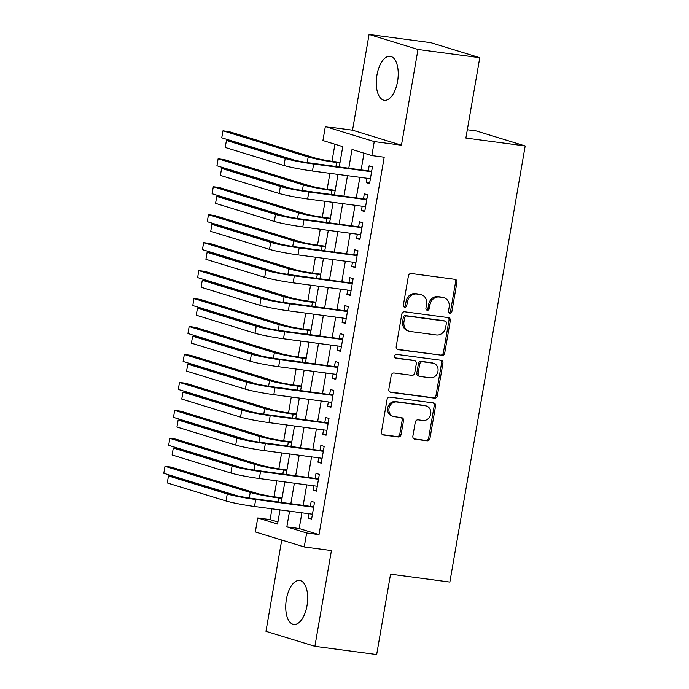 <?xml version="1.0" encoding="UTF-8"?>
<svg xmlns="http://www.w3.org/2000/svg" width="689" height="689" viewBox="0 0 689 689"><rect width="100%" height="100%" fill="white"/><g stroke="black" fill="none" stroke-linecap="round" stroke-linejoin="round"><path stroke-width="1.03" d="M449.857 313.245A1.955 1.705 107.1 0 0 451.881 311.549L456.919 282.395A2.79 2.437 107.1 0 0 454.964 279.329L411.307 273.516A2.79 2.437 107.1 0 0 408.405 275.936L403.366 305.089A1.955 1.705 107.1 0 0 406.768 305.546L407.414 301.773A8.931 7.803 107.1 0 1 416.699 294.022L420.333 294.504A8.931 7.803 107.1 0 1 421.435 294.746A8.931 7.803 107.1 0 1 426.577 304.323L425.931 308.095A1.955 1.705 107.1 0 0 429.325 308.551L429.979 304.771A8.931 7.803 107.1 0 1 439.255 297.028L442.889 297.51A8.931 7.803 107.1 0 1 444 297.751A8.931 7.803 107.1 0 1 449.142 307.328L448.487 311.101A1.955 1.705 107.1 0 0 449.857 313.245M448.995 312.832A1.955 1.705 107.1 0 0 450.563 311.144L455.593 281.99A2.79 2.437 107.1 0 0 454.568 279.278M403.883 306.82A1.955 1.705 107.1 0 0 405.442 305.141L406.097 301.369L407.414 301.773M426.439 309.826A1.955 1.705 107.1 0 0 427.998 308.138L428.653 304.366L429.979 304.771M307.018 605.64A22.186 10.679 -82.4 0 0 299.637 580.482A22.186 10.679 -82.4 0 0 286.391 599.309A22.186 10.679 -82.4 0 0 293.781 624.458A22.186 10.679 -82.4 0 0 307.018 605.64M397.562 81.466A22.186 10.679 -82.4 0 0 390.172 56.309A22.186 10.679 -82.4 0 0 376.935 75.135A22.186 10.679 -82.4 0 0 384.316 100.293A22.186 10.679 -82.4 0 0 397.562 81.466M412.875 436.12A2.79 2.437 107.1 0 0 414.821 439.186L427.077 440.814A2.79 2.437 107.1 0 0 429.97 438.393L435.569 406.019A2.79 2.437 107.1 0 0 433.614 402.953L389.957 397.131A2.79 2.437 107.1 0 0 387.054 399.551L381.456 431.934A2.79 2.437 107.1 0 0 383.411 435L398.208 436.972A2.79 2.437 107.1 0 0 401.11 434.552L403.504 420.695A2.79 2.437 107.1 0 0 401.549 417.629L394.211 416.647A7.467 6.528 107.1 0 1 393.29 416.449A7.467 6.528 107.1 0 1 389.104 407.914A7.467 6.528 107.1 0 1 396.752 401.971L425.492 405.795A7.467 6.528 107.1 0 1 426.413 406.002A7.467 6.528 107.1 0 1 430.608 414.528A7.467 6.528 107.1 0 1 422.96 420.479L418.163 419.842A2.79 2.437 107.1 0 0 415.269 422.262L412.875 436.12M301.903 512.805L299.181 528.532L319.016 534.621L306.657 532.976L304.245 546.954L255.326 531.934L257.738 517.956L277.572 524.045L280.018 509.886M479.768 57.695L417.982 49.47L369.063 34.45L430.84 42.675L479.768 57.695L465.885 138.067L525.19 145.965L449.865 582.076L390.551 574.178L376.668 654.55L314.89 646.325L331.426 550.571L304.245 546.954M369.063 34.45L352.527 130.195L401.446 145.215L417.982 49.47M401.446 145.215L374.265 141.598L371.853 155.576L352.019 149.487L348.798 168.133M319.016 534.621L384.204 157.221L371.853 155.576M441.813 355.481A2.79 2.437 107.1 0 0 444.715 353.052L450.305 320.678A2.79 2.437 107.1 0 0 448.358 317.612L404.693 311.798A2.79 2.437 107.1 0 0 401.79 314.218L396.201 346.593A2.79 2.437 107.1 0 0 398.156 349.659L440.495 355.068A2.79 2.437 107.1 0 0 443.389 352.647L448.987 320.273A2.79 2.437 107.1 0 0 447.953 317.551M442.932 363.344L437.343 395.727A2.79 2.437 107.1 0 1 434.44 398.147L390.784 392.334A2.79 2.437 107.1 0 1 388.829 389.268L391.223 375.41A2.79 2.437 107.1 0 1 394.125 372.99L411.833 375.341A2.79 2.437 107.1 0 0 414.735 372.921L416.32 363.732A2.79 2.437 107.1 0 0 414.365 360.666L395.934 358.211A1.955 1.705 107.1 0 1 396.597 354.37L440.986 360.278A2.79 2.437 107.1 0 1 442.932 363.344L441.615 362.939L436.025 395.322L437.343 395.727M281.732 540.047L265.971 631.305L314.89 646.325M366.987 178.287L366.247 182.619L369.545 183.627L372.448 166.859L369.14 165.842L368.296 170.734M362.164 206.244L361.415 210.567L364.722 211.583L367.616 194.815L364.309 193.798L363.465 198.69M357.333 234.2L356.583 238.523L359.891 239.539L362.793 222.771L359.486 221.755L358.642 226.647M352.501 262.156L351.76 266.479L355.059 267.496L357.961 250.727L354.654 249.711L353.81 254.603M347.678 290.103L346.929 294.436L350.236 295.452L353.13 278.683L349.823 277.667L348.978 282.559M342.846 318.06L342.097 322.392L345.404 323.408L348.298 306.639L345 305.623L344.156 310.515M338.015 346.016L337.274 350.348L340.573 351.364L343.475 334.587L340.168 333.579L339.324 338.471M333.192 373.972L332.442 378.304L335.75 379.32L338.643 362.543L335.336 361.536L334.492 366.427M328.36 401.928L327.611 406.26L330.918 407.277L333.812 390.499L330.513 389.492L329.669 394.384M323.529 429.884L322.788 434.216L326.086 435.233L328.989 418.456L325.682 417.448L324.838 422.34M318.706 457.841L317.956 462.173L321.263 463.189L324.157 446.412L320.85 445.395L320.006 450.287M313.874 485.797L313.125 490.129L316.432 491.145L319.326 474.368L316.027 473.352L315.183 478.244M364.016 153.173L361.148 169.778M359.847 177.331L356.325 197.734M355.016 205.288L351.493 225.691M350.184 233.244L346.662 253.647M345.361 261.2L341.839 281.603M340.53 289.156L337.007 309.559M335.698 317.112L332.176 337.515M330.875 345.068L327.353 365.471M326.043 373.025L322.521 393.428M321.212 400.981L317.689 421.384M316.389 428.937L312.866 449.34M311.557 456.893L308.035 477.296M306.726 484.849L303.203 505.252M309.042 513.753L308.302 518.085L311.6 519.101L314.503 502.324L311.195 501.308L310.351 506.2M334.932 144.242L331.986 161.295M329.902 173.344L327.154 189.251M325.07 201.3L322.323 217.207M320.247 229.256L317.5 245.163M315.416 257.212L312.668 273.12M310.584 285.168L307.837 301.076M305.761 313.125L303.014 329.032M300.929 341.081L298.182 356.988M296.098 369.037L293.35 384.944M291.275 396.993L288.527 412.9M286.443 424.949L283.696 440.857M281.612 452.906L278.864 468.813M276.789 480.862L274.041 496.769M271.957 508.818L270.097 519.601L277.925 522.004M525.19 145.965L476.271 130.944L467.314 129.756M270.097 519.601L257.738 517.956M339.264 166.867L342.76 146.645L322.926 140.556L325.337 126.578L374.265 141.598M352.527 130.195L325.337 126.578M289.544 511.16L286.831 526.887L306.657 532.976M347.489 175.686L343.966 196.089M342.666 203.643L339.134 224.046M337.834 231.599L334.311 252.002M333.002 259.555L329.48 279.958M328.171 287.511L324.648 307.914M323.348 315.467L319.825 335.87M318.516 343.423L314.994 363.826M313.684 371.38L310.162 391.783M308.861 399.336L305.339 419.739M304.03 427.292L300.507 447.695M299.198 455.248L295.676 475.651M294.375 483.204L290.853 503.607M281.319 502.341L284.85 481.93M286.15 474.385L289.673 453.973M290.982 446.429L294.504 426.017M295.805 418.473L299.336 398.061M300.637 390.517L304.159 370.105M305.468 362.56L308.991 342.157M310.291 334.604L313.822 314.201M315.123 306.648L318.645 286.245M319.954 278.692L323.477 258.289M324.777 250.736L328.308 230.333M329.609 222.78L333.132 202.377M334.441 194.823L337.963 174.42M299.181 528.532L286.831 526.887M366.247 182.619L369.648 183.067M361.415 210.567L364.817 211.023M356.583 238.523L359.985 238.98M351.76 266.479L355.162 266.936M346.929 294.436L350.331 294.892M342.097 322.392L345.499 322.848M337.274 350.348L340.676 350.804M332.442 378.304L335.844 378.761M327.611 406.26L331.013 406.717M322.788 434.216L326.19 434.673M317.956 462.173L321.358 462.629M313.125 490.129L316.527 490.585M308.302 518.085L311.704 518.541M444 297.751L442.674 297.347A8.931 7.803 107.1 0 0 441.571 297.105L442.889 297.51M428.653 304.366A8.931 7.803 107.1 0 1 437.928 296.623L441.571 297.105M421.435 294.746L420.118 294.341A8.931 7.803 107.1 0 0 419.015 294.1L420.333 294.504M406.097 301.369A8.931 7.803 107.1 0 1 415.372 293.617L419.015 294.1M397.234 349.306L440.495 355.068M446.386 323.244A1.955 1.705 107.1 0 0 445.025 321.091L406.699 315.993A1.955 1.705 107.1 0 0 404.667 317.689L403.978 321.668A8.931 7.803 107.1 0 0 409.12 331.237A8.931 7.803 107.1 0 0 410.231 331.478L436.421 334.966A8.931 7.803 107.1 0 0 445.705 327.223L446.386 323.244M444.172 320.833A1.955 1.705 107.1 0 0 443.699 320.686L445.025 321.091M409.12 331.237L407.802 330.832A8.931 7.803 107.1 0 1 402.66 321.255L403.349 317.284A1.955 1.705 107.1 0 1 405.373 315.588L443.699 320.686M389.862 391.981L433.123 397.742A2.79 2.437 107.1 0 0 436.025 395.322M414.709 360.743L413.391 360.33A2.79 2.437 107.1 0 0 413.047 360.261L395.176 357.875M430.203 377.796A7.467 6.528 107.1 0 0 437.851 371.845A7.467 6.528 107.1 0 0 433.665 363.31A7.467 6.528 107.1 0 0 432.744 363.112L422.615 361.759A2.79 2.437 107.1 0 0 419.713 364.18L418.128 373.378A2.79 2.437 107.1 0 0 420.075 376.444L430.203 377.796M433.665 363.31L432.339 362.905A7.467 6.528 107.1 0 0 431.417 362.707L432.744 363.112M419.73 376.366L418.412 375.961A2.79 2.437 107.1 0 1 416.802 372.973L418.395 363.775A2.79 2.437 107.1 0 1 421.289 361.355L431.417 362.707M441.615 362.939A2.79 2.437 107.1 0 0 440.581 360.226M426.413 406.002L425.096 405.597A7.467 6.528 107.1 0 0 424.166 405.39L425.492 405.795M393.29 416.449L391.963 416.044A7.467 6.528 107.1 0 1 387.778 407.509A7.467 6.528 107.1 0 1 395.426 401.566L424.166 405.39M382.49 434.647L396.89 436.568A2.79 2.437 107.1 0 0 399.784 434.148L402.178 420.29A2.79 2.437 107.1 0 0 401.153 417.577M413.9 438.833L425.75 440.409A2.79 2.437 107.1 0 0 428.653 437.989L434.242 405.606A2.79 2.437 107.1 0 0 433.217 402.893M340.039 162.38L333.321 161.484A14.219 0.999 -170.2 0 1 314.356 157.807L229.136 131.651L222.96 130.824L308.181 156.98A21.333 1.499 9.8 0 0 336.628 162.492L339.944 162.94M222.96 130.824L221.755 137.817L294.746 160.218M371.672 171.337L310.343 163.017A14.219 0.999 -170.2 0 1 291.378 159.34L232.606 141.297L226.431 140.478L285.203 158.522A21.333 1.499 9.8 0 0 313.65 164.034L371.604 171.75M226.431 140.478L225.217 147.463L283.997 165.506A21.333 1.499 9.8 0 0 312.444 171.018L370.398 178.735M370.785 171.061L371.767 170.769M335.216 190.328L328.498 189.441A14.219 0.999 -170.2 0 1 309.533 185.763L224.313 159.607L218.129 158.78L303.349 184.936A21.333 1.499 9.8 0 0 331.805 190.448L335.121 190.896M218.129 158.78L216.923 165.773L289.923 188.175M330.384 218.284L323.666 217.397A14.219 0.999 -170.2 0 1 304.702 213.719L219.481 187.563L213.306 186.736L298.526 212.892A21.333 1.499 9.8 0 0 326.974 218.404L330.289 218.852M213.306 186.736L212.1 193.73L285.091 216.131M325.553 246.24L318.835 245.344A14.219 0.999 -170.2 0 1 299.87 241.675L214.649 215.519L208.474 214.692L293.695 240.849A21.333 1.499 9.8 0 0 322.142 246.361L325.458 246.808M208.474 214.692L207.268 221.677L280.259 244.087M320.729 274.196L314.012 273.3A14.219 0.999 -170.2 0 1 295.047 269.632L209.826 243.467L203.643 242.649L288.863 268.805A21.333 1.499 9.8 0 0 317.319 274.317L320.635 274.765M203.643 242.649L202.437 249.633L275.436 272.043M366.841 199.293L305.52 190.974A14.219 0.999 -170.2 0 1 286.546 187.296L227.775 169.253L221.6 168.435L280.371 186.478A21.333 1.499 9.8 0 0 308.827 191.99L366.772 199.707M221.6 168.435L220.394 175.419L279.166 193.463A21.333 1.499 9.8 0 0 307.613 198.975L365.566 206.691M365.954 199.018L366.944 198.725M362.018 227.249L300.688 218.93A14.219 0.999 -170.2 0 1 281.723 215.252L222.952 197.209L216.768 196.391L275.54 214.434A21.333 1.499 9.8 0 0 303.995 219.946L361.94 227.663M216.768 196.391L215.562 203.376L274.334 221.419A21.333 1.499 9.8 0 0 302.79 226.931L360.735 234.648M361.122 226.974L362.113 226.681M357.186 255.206L295.857 246.886A14.219 0.999 -170.2 0 1 276.892 243.208L218.12 225.165L211.945 224.347L270.717 242.39A21.333 1.499 9.8 0 0 299.164 247.902L357.117 255.619M211.945 224.347L210.731 231.332L269.511 249.375A21.333 1.499 9.8 0 0 297.958 254.887L355.912 262.604M356.299 254.93L357.281 254.637M352.355 283.162L291.034 274.842A14.219 0.999 -170.2 0 1 272.06 271.165L213.289 253.121L207.113 252.303L265.885 270.346A21.333 1.499 9.8 0 0 294.341 275.858L352.286 283.575M207.113 252.303L205.908 259.288L264.679 277.331A21.333 1.499 9.8 0 0 293.126 282.843L351.08 290.56M351.468 282.886L352.458 282.593M315.898 302.152L309.18 301.257A14.219 0.999 -170.2 0 1 290.215 297.588L204.995 271.423L198.82 270.605L284.04 296.761A21.333 1.499 9.8 0 0 312.487 302.273L315.803 302.712M198.82 270.605L197.614 277.589L270.605 299.999M347.532 311.118L286.202 302.798A14.219 0.999 -170.2 0 1 267.237 299.121L208.466 281.078L202.282 280.259L261.053 298.294A21.333 1.499 9.8 0 0 289.509 303.806L347.454 311.531M202.282 280.259L201.076 287.244L259.848 305.287A21.333 1.499 9.8 0 0 288.303 310.799L346.248 318.516M346.636 310.842L347.626 310.55M311.066 330.109L304.349 329.213A14.219 0.999 -170.2 0 1 285.384 325.544L200.163 299.379L193.988 298.561L279.209 324.717A21.333 1.499 9.8 0 0 307.656 330.229L310.972 330.668M193.988 298.561L192.782 305.546L265.773 327.955M342.7 339.074L281.37 330.754A14.219 0.999 -170.2 0 1 262.406 327.077L203.634 309.034L197.459 308.216L256.23 326.25A21.333 1.499 9.8 0 0 284.678 331.762L342.631 339.488M197.459 308.216L196.244 315.2L255.025 333.243A21.333 1.499 9.8 0 0 283.472 338.755L341.425 346.472M341.813 338.799L342.795 338.506M306.243 358.065L299.526 357.169A14.219 0.999 -170.2 0 1 280.552 353.5L195.34 327.335L189.156 326.517L274.377 352.673A21.333 1.499 9.8 0 0 302.833 358.185L306.149 358.624M189.156 326.517L187.951 333.502L260.95 355.912M337.868 367.03L276.547 358.711A14.219 0.999 -170.2 0 1 257.574 355.033L198.802 336.99L192.627 336.172L251.399 354.206A21.333 1.499 9.8 0 0 279.846 359.718L337.799 367.435M192.627 336.172L191.421 343.156L250.193 361.2A21.333 1.499 9.8 0 0 278.64 366.712L336.594 374.428M336.981 366.755L337.972 366.462M301.412 386.021L294.694 385.125A14.219 0.999 -170.2 0 1 275.729 381.456L190.508 355.291L184.333 354.473L269.545 380.629A21.333 1.499 9.8 0 0 298.001 386.141L301.317 386.581M184.333 354.473L183.128 361.458L256.119 383.868M333.045 394.986L271.716 386.667A14.219 0.999 -170.2 0 1 252.751 382.989L193.979 364.946L187.796 364.128L246.567 382.162A21.333 1.499 9.8 0 0 275.023 387.674L332.968 395.391M187.796 364.128L186.59 371.113L245.362 389.156A21.333 1.499 9.8 0 0 273.817 394.668L331.762 402.385M332.15 394.711L333.14 394.418M296.58 413.977L289.862 413.081A14.219 0.999 -170.2 0 1 270.898 409.412L185.677 383.248L179.502 382.429L264.722 408.586A21.333 1.499 9.8 0 0 293.169 414.098L296.485 414.537M179.502 382.429L178.296 389.414L251.287 411.824M328.214 422.943L266.884 414.614A14.219 0.999 -170.2 0 1 247.919 410.945L189.148 392.902L182.973 392.084L241.744 410.119A21.333 1.499 9.8 0 0 270.191 415.631L328.145 423.347M182.973 392.084L181.758 399.069L240.539 417.112A21.333 1.499 9.8 0 0 268.986 422.624L326.939 430.341M327.327 422.667L328.308 422.374M291.757 441.933L285.039 441.038A14.219 0.999 -170.2 0 1 266.066 437.36L180.854 411.204L174.67 410.386L259.891 436.542A21.333 1.499 9.8 0 0 288.346 442.054L291.654 442.493M174.67 410.386L173.464 417.37L246.464 439.78M323.382 450.899L262.061 442.571A14.219 0.999 -170.2 0 1 243.088 438.902L184.316 420.858L178.141 420.032L236.913 438.075A21.333 1.499 9.8 0 0 265.36 443.587L323.313 451.304M178.141 420.032L176.935 427.025L235.707 445.068A21.333 1.499 9.8 0 0 264.154 450.58L322.107 458.297M322.495 450.623L323.486 450.322M286.925 469.889L280.208 468.994A14.219 0.999 -170.2 0 1 261.243 465.316L176.022 439.16L169.847 438.342L255.059 464.498A21.333 1.499 9.8 0 0 283.515 470.01L286.831 470.449M169.847 438.342L168.641 445.327L241.632 467.736M318.559 478.855L257.23 470.527A14.219 0.999 -170.2 0 1 238.265 466.858L179.484 448.815L173.309 447.988L232.081 466.031A21.333 1.499 9.8 0 0 260.537 471.543L318.482 479.26M173.309 447.988L172.104 454.981L230.875 473.024A21.333 1.499 9.8 0 0 259.331 478.536L317.276 486.253M317.663 478.579L318.654 478.278M282.094 497.846L275.376 496.95A14.219 0.999 -170.2 0 1 256.411 493.272L171.191 467.116L165.015 466.298L250.236 492.454A21.333 1.499 9.8 0 0 278.683 497.966L281.999 498.405M165.015 466.298L163.81 473.283L236.801 495.692M313.728 506.811L252.398 498.483A14.219 0.999 -170.2 0 1 233.433 494.814L174.661 476.771L168.478 475.944L227.258 493.987A21.333 1.499 9.8 0 0 255.705 499.499L313.659 507.216M168.478 475.944L167.272 482.937L226.052 500.981A21.333 1.499 9.8 0 0 254.499 506.493L312.444 514.209M312.84 506.536L313.822 506.234M450.563 311.144L451.881 311.549M405.442 305.141L406.768 305.546M427.998 308.138L429.325 308.551M437.928 296.623L439.255 297.028M415.372 293.617L416.699 294.022M455.593 281.99L456.919 282.395M397.475 349.452L398.156 349.659M448.987 320.273L450.305 320.678M443.389 352.647L444.715 353.052M405.373 315.588L406.699 315.993M403.349 317.284L404.667 317.689M402.66 321.255L403.978 321.668M433.123 397.742L434.44 398.147M390.112 392.127L390.784 392.334M413.047 360.261L414.365 360.666M395.46 358.065L395.934 358.211M421.289 361.355L422.615 361.759M418.395 363.775L419.713 364.18M416.802 372.973L418.128 373.378M395.426 401.566L396.752 401.971M402.178 420.29L403.504 420.695M399.784 434.148L401.11 434.552M396.89 436.568L398.208 436.972M382.739 434.793L383.411 435M434.242 405.606L435.569 406.019M428.653 437.989L429.97 438.393M425.75 440.409L427.077 440.814M414.149 438.979L414.821 439.186M336.628 162.492L335.948 166.428M308.181 156.98L307.216 162.57M313.65 164.034L312.444 171.018M285.203 158.522L283.997 165.506M331.805 190.448L331.125 194.384M303.349 184.936L302.385 190.526M326.974 218.404L326.293 222.34M298.526 212.892L297.562 218.482M322.142 246.361L321.462 250.296M293.695 240.849L292.73 246.438M317.319 274.317L316.639 278.253M288.863 268.805L287.899 274.386M308.827 191.99L307.613 198.975M280.371 186.478L279.166 193.463M303.995 219.946L302.79 226.931M275.54 214.434L274.334 221.419M299.164 247.902L297.958 254.887M270.717 242.39L269.511 249.375M294.341 275.858L293.126 282.843M265.885 270.346L264.679 277.331M312.487 302.273L311.807 306.209M284.04 296.761L283.076 302.342M289.509 303.806L288.303 310.799M261.053 298.294L259.848 305.287M307.656 330.229L306.975 334.165M279.209 324.717L278.244 330.298M284.678 331.762L283.472 338.755M256.23 326.25L255.025 333.243M302.833 358.185L302.152 362.121M274.377 352.673L273.412 358.254M279.846 359.718L278.64 366.712M251.399 354.206L250.193 361.2M298.001 386.141L297.321 390.069M269.545 380.629L268.589 386.21M275.023 387.674L273.817 394.668M246.567 382.162L245.362 389.156M293.169 414.098L292.489 418.025M264.722 408.586L263.758 414.167M270.191 415.631L268.986 422.624M241.744 410.119L240.539 417.112M288.346 442.054L287.666 445.981M259.891 436.542L258.926 442.123M265.36 443.587L264.154 450.58M236.913 438.075L235.707 445.068M283.515 470.01L282.834 473.937M255.059 464.498L254.103 470.079M260.537 471.543L259.331 478.536M232.081 466.031L230.875 473.024M278.683 497.966L278.003 501.893M250.236 492.454L249.272 498.035M255.705 499.499L254.499 506.493M227.258 493.987L226.052 500.981M443.94 320.738L445.266 321.152"/></g></svg>
